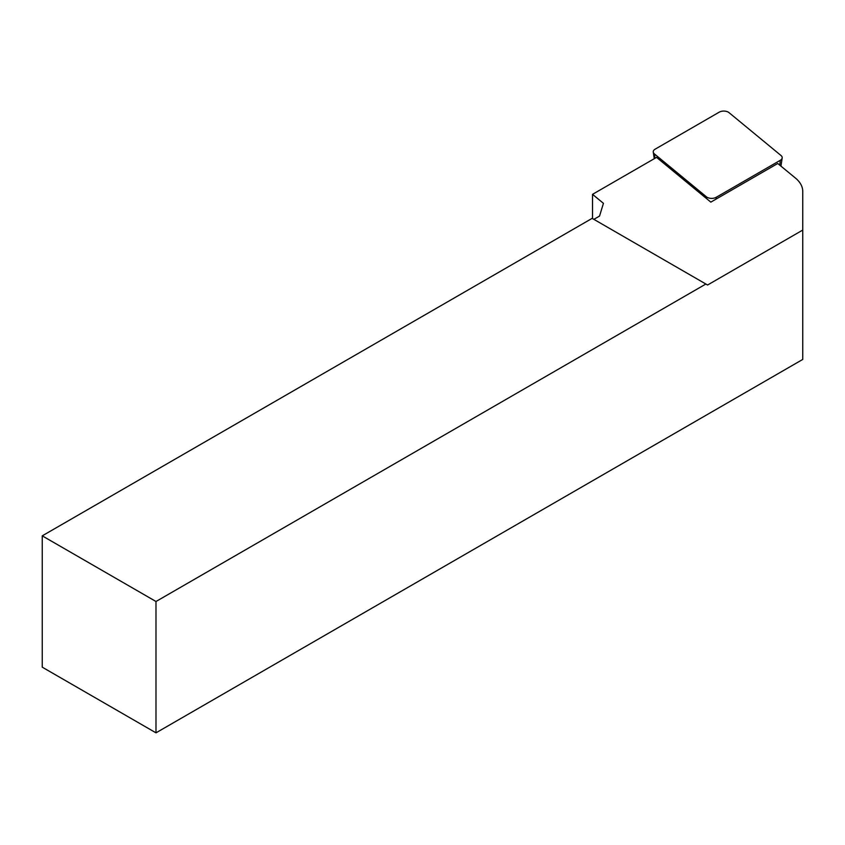 <?xml version="1.0" encoding="UTF-8"?>
<svg xmlns="http://www.w3.org/2000/svg" width="845" height="845" viewBox="0 0 845 845"><rect width="100%" height="100%" fill="white"/><g stroke="black" fill="none" stroke-linecap="round" stroke-linejoin="round"><path stroke-width="1.27" d="M802.75 230.072L707.582 285.008L592.144 218.359L42.25 535.846L42.25 667.17L155.987 732.837L802.75 359.431L802.75 191.424A40.211 23.216 0 0 0 795.483 178.105L777.749 163.497L710.835 202.124L656.565 157.371L592.525 194.339L592.525 218.58M593.855 219.351L599.538 216.066L603.436 203.328L592.525 194.339M155.987 732.837L155.987 601.503L705.881 284.026M42.25 535.846L155.987 601.503M780.315 160.286L716.222 197.297A6.433 3.718 180 0 1 706.399 196.8L654.41 153.927A6.433 3.718 180 0 1 653.269 152.121A6.433 3.718 180 0 1 655.128 149.174L719.222 112.163A6.433 3.718 0 0 1 729.045 112.66L781.034 155.533A6.433 3.718 0 0 1 782.174 157.983A6.433 3.718 0 0 1 780.315 160.286L779.766 165.155M716.011 199.145L716.222 197.297M706.642 198.67L706.399 196.8M654.97 158.29L654.41 153.927M780.949 166.127L782.174 157.983M654.262 158.702L653.269 152.121"/></g></svg>
